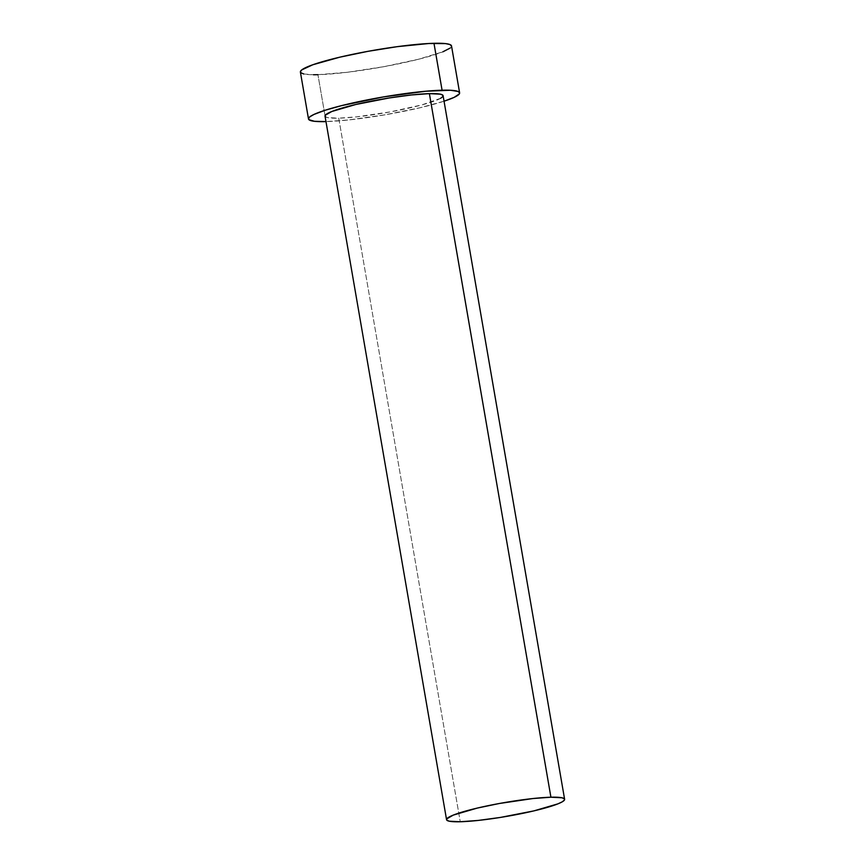 <?xml version="1.0" encoding="UTF-8"?>
<svg xmlns="http://www.w3.org/2000/svg" width="865" height="865" viewBox="0 0 865 865"><rect width="100%" height="100%" fill="white"/><g stroke="black" fill="none" stroke-linecap="round" stroke-linejoin="round"><path stroke-width="0.65" stroke-dasharray="4.33 3.24" d="M325.024 116.105A59.912 6.985 170.2 0 0 338.734 118.17L460.256 821.75L338.734 118.17L327.694 117.618L325.348 116.656L325.251 115.283M300.393 72.055A76.682 8.942 170.2 0 0 317.931 74.693L325.035 115.769L317.931 74.693A76.682 8.942 170.2 0 0 402.43 62.994A76.682 8.942 170.2 0 0 451.519 45.942M325.035 115.78L326.04 121.597A76.682 8.942 -9.8 0 1 325.975 121.608L325.035 115.78M444.048 101.205A76.682 8.942 -9.8 0 1 326.04 121.597L348.984 119.921L384.687 114.872L420.239 107.714L444.048 101.205M440.707 98.253L421.893 104.903L390.331 111.888L356.661 116.851L338.734 118.17A59.912 6.985 170.2 0 0 404.744 109.022A59.912 6.985 170.2 0 0 443.096 95.712M303.82 73.99L313.465 74.747M317.931 74.693L347.622 72.238L383.995 66.659L418.465 59.263L442.902 51.803M450.2 48.051L451.227 46.991L451.108 45.24"/><path stroke-width="1.3" d="M325.348 116.656L325.251 115.283L331.749 111.52L355.785 104.492L389.358 97.94L411.459 94.955L429.386 93.636A59.912 6.985 170.2 0 0 363.376 102.784A59.912 6.985 170.2 0 0 325.024 116.105L446.556 819.685A59.912 6.985 -9.8 0 1 484.908 806.364A59.912 6.985 -9.8 0 1 550.918 797.216L429.386 93.636L440.415 94.188L442.772 95.15L442.869 96.523L440.707 98.253M564.618 799.292L443.096 95.712A59.912 6.985 170.2 0 0 429.386 93.636L550.918 797.216A59.912 6.985 -9.8 0 1 564.618 799.292A59.912 6.985 -9.8 0 1 526.266 812.603A59.912 6.985 -9.8 0 1 460.256 821.75A59.912 6.985 -9.8 0 1 446.556 819.685M459.618 92.847L451.519 45.942A76.682 8.942 170.2 0 0 433.981 43.304A76.682 8.942 170.2 0 0 349.482 55.003A76.682 8.942 170.2 0 0 300.393 72.055L308.491 118.959A76.682 8.942 -9.8 0 1 357.58 101.908A76.682 8.942 -9.8 0 1 442.08 90.209L433.981 43.304L442.08 90.209A76.682 8.942 -9.8 0 1 459.618 92.847A76.682 8.942 -9.8 0 1 444.048 101.205L454.125 97.377L459.337 93.896L459.639 92.955L458.061 91.452L450.416 90.252L425.515 91.258L383.422 96.934L341.545 105.638L325.229 110.223L313.995 114.429L309.811 116.851L308.783 117.91L308.902 119.673L314.471 121.295L326.04 121.597M325.975 121.608A76.682 8.942 -9.8 0 1 308.491 118.959M451.53 46.05L449.962 44.548L445.54 43.607L428.954 43.499L397.295 46.656L367.917 51.338L339.772 57.187L312.762 64.778L301.712 69.946L300.685 71.006L300.804 72.768L303.82 73.99M313.465 74.747L317.931 74.693M442.902 51.803L450.2 48.051M460.256 821.75L478.194 820.431L500.294 817.447L533.856 810.894L557.893 803.866L562.228 801.844L564.391 800.103L564.304 798.73L561.947 797.768L550.918 797.216L532.981 798.536L499.31 803.499L477.318 808.072L453.282 815.1L446.783 818.863L446.87 820.236L449.227 821.199L460.256 821.75"/></g></svg>
